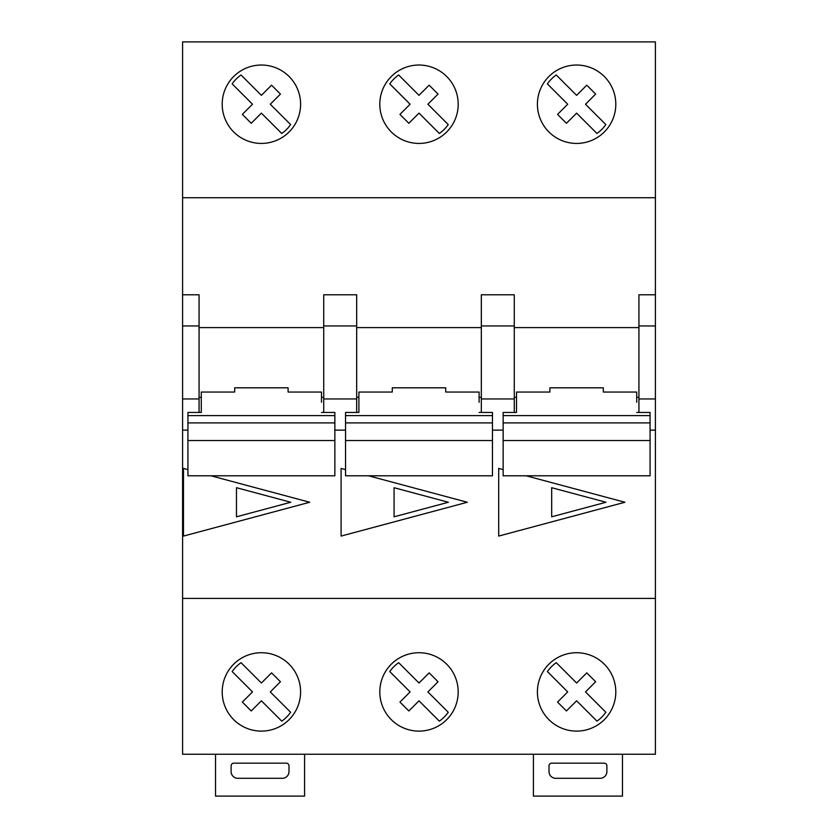 <?xml version="1.0" encoding="UTF-8"?>
<svg xmlns="http://www.w3.org/2000/svg" width="838" height="838" viewBox="0 0 838 838"><rect width="100%" height="100%" fill="white"/><g stroke="black" fill="none" stroke-linecap="round" stroke-linejoin="round"><path stroke-width="1.26" d="M345.539 469.626L341.087 468.432L341.087 536.079L467.311 502.255L368.542 475.795M636.712 402.303L636.712 392.048L603.318 392.048L603.318 387.816L603.318 392.048M516.501 402.303L516.501 412.453L503.146 412.453L503.146 475.795L650.068 475.795L650.068 440.537L503.146 440.537M516.501 397.317L514.281 397.317M503.146 430.135L492.461 430.135M481.326 397.317L479.106 397.317M479.106 402.303L479.106 392.048L445.711 392.048L445.711 387.816L445.711 392.048M358.894 402.303L358.894 412.453L345.539 412.453L345.539 475.795L492.461 475.795L492.461 440.537L345.539 440.537M358.894 397.317L356.674 397.317M345.539 430.135L334.854 430.135M323.719 397.317L321.499 397.317M321.499 402.303L321.499 392.048L288.104 392.048L288.104 387.816L288.104 392.048M201.288 402.303L201.288 412.453L187.932 412.453L187.932 475.795L334.854 475.795L334.854 440.537L187.932 440.537M201.288 397.317L199.067 397.317M187.932 430.135L182.59 430.135L182.59 754.252L655.41 754.252L655.41 598.426L182.59 598.426M655.41 197.726L182.59 197.726L182.59 41.9L655.41 41.9L655.41 598.426M655.41 430.135L650.068 430.135M638.933 397.317L636.712 397.317M187.932 469.626L183.48 468.432L183.48 536.079L309.704 502.255L210.935 475.795M503.146 469.626L498.694 468.432L498.694 536.079L624.918 502.255L526.149 475.795M603.318 387.816L549.896 387.816L549.896 392.048L516.501 392.048L516.501 412.453M445.711 387.816L392.289 387.816L392.289 392.048L358.894 392.048L358.894 412.453M288.104 387.816L234.682 387.816L234.682 392.048L201.288 392.048L201.288 412.453M549.896 387.816L549.896 392.048M392.289 387.816L392.289 392.048M234.682 387.816L234.682 392.048M638.933 327.606L514.281 327.606M655.41 294.787L638.933 294.787L638.933 412.453M182.59 197.726L182.59 430.135M182.59 325.951L199.067 325.951L199.067 294.787L182.59 294.787M323.719 327.606L199.067 327.606M323.719 325.951L356.674 325.951L356.674 294.787L323.719 294.787L323.719 412.453M481.326 327.606L356.674 327.606M481.326 325.951L514.281 325.951L514.281 294.787L481.326 294.787L481.326 412.453M514.281 325.951L514.281 398.961L481.326 398.961M514.281 398.961L514.281 412.453M356.674 325.951L356.674 398.961L323.719 398.961M356.674 398.961L356.674 412.453M199.067 325.951L199.067 398.961L182.59 398.961M199.067 398.961L199.067 412.453M655.41 325.951L638.933 325.951M655.41 398.961L638.933 398.961M615.804 691.916A39.197 39.197 0 0 0 557.008 657.977A39.197 39.197 0 0 0 557.008 725.865A39.197 39.197 0 0 0 615.804 691.916M458.197 691.916A39.197 39.197 0 0 0 399.401 657.977A39.197 39.197 0 0 0 399.401 725.865A39.197 39.197 0 0 0 458.197 691.916M300.591 691.916A39.197 39.197 0 0 0 241.794 657.977A39.197 39.197 0 0 0 241.794 725.865A39.197 39.197 0 0 0 300.591 691.916M615.804 104.226A39.197 39.197 0 0 0 557.008 70.287A39.197 39.197 0 0 0 557.008 138.176A39.197 39.197 0 0 0 615.804 104.226M458.197 104.226A39.197 39.197 0 0 0 399.401 70.287A39.197 39.197 0 0 0 399.401 138.176A39.197 39.197 0 0 0 458.197 104.226M300.591 104.226A39.197 39.197 0 0 0 241.794 70.287A39.197 39.197 0 0 0 241.794 138.176A39.197 39.197 0 0 0 300.591 104.226M237.793 778.293A6.683 6.683 0 0 1 231.12 771.609L231.12 765.827A2.671 2.671 0 0 1 233.792 763.156L286.324 763.156A2.671 2.671 0 0 1 288.995 765.827L288.995 771.609A6.683 6.683 0 0 1 282.322 778.293L237.793 778.293M304.582 754.252L304.582 796.1L215.534 796.1L215.534 754.252M555.678 778.293A6.683 6.683 0 0 1 549.005 771.609L549.005 765.827A2.671 2.671 0 0 1 551.676 763.156L604.208 763.156A2.671 2.671 0 0 1 606.88 765.827L606.88 771.609A6.683 6.683 0 0 1 600.207 778.293L555.678 778.293M622.466 754.252L622.466 796.1L533.418 796.1L533.418 754.252M241.051 74.991A35.615 35.615 0 0 0 232.157 83.884L252.5 104.226L242.339 114.387L251.232 123.28L261.393 113.13L281.736 133.472A35.615 35.615 0 0 0 290.629 124.569L270.286 104.226L280.447 94.076L271.554 85.183L261.393 95.333L241.051 74.991M398.658 74.991A35.615 35.615 0 0 0 389.764 83.884L410.107 104.226L399.946 114.387L408.839 123.28L419 113.13L439.342 133.472A35.615 35.615 0 0 0 448.236 124.569L427.893 104.226L438.054 94.076L429.161 85.183L419 95.333L398.658 74.991M556.264 74.991A35.615 35.615 0 0 0 547.371 83.884L567.714 104.226L557.553 114.387L566.446 123.28L576.607 113.13L596.949 133.472A35.615 35.615 0 0 0 605.843 124.569L585.5 104.226L595.661 94.076L586.768 85.183L576.607 95.333L556.264 74.991M241.051 662.68A35.615 35.615 0 0 0 232.157 671.573L252.5 691.916L242.339 702.076L251.232 710.97L261.393 700.809L281.736 721.151A35.615 35.615 0 0 0 290.629 712.258L270.286 691.916L280.447 681.755L271.554 672.862L261.393 683.022L241.051 662.68M398.658 662.68A35.615 35.615 0 0 0 389.764 671.573L410.107 691.916L399.946 702.076L408.839 710.97L419 700.809L439.342 721.151A35.615 35.615 0 0 0 448.236 712.258L427.893 691.916L438.054 681.755L429.161 672.862L419 683.022L398.658 662.68M556.264 662.68A35.615 35.615 0 0 0 547.371 671.573L567.714 691.916L557.553 702.076L566.446 710.97L576.607 700.809L596.949 721.151A35.615 35.615 0 0 0 605.843 712.258L585.5 691.916L595.661 681.755L586.768 672.862L576.607 683.022L556.264 662.68M187.932 415.596L334.854 415.596L334.854 412.453L321.499 412.453M345.539 415.596L492.461 415.596L492.461 412.453L479.106 412.453M503.146 415.596L650.068 415.596L650.068 412.453L636.712 412.453M334.854 415.596L334.854 440.537M492.461 415.596L492.461 440.537M650.068 415.596L650.068 440.537M236.463 487.706L236.463 516.805L290.776 502.255L236.463 487.706M394.07 487.706L394.07 516.805L448.382 502.255L394.07 487.706M551.676 487.706L551.676 516.805L605.989 502.255L551.676 487.706M334.854 422.897L187.932 422.897M492.461 422.897L345.539 422.897M650.068 422.897L503.146 422.897"/></g></svg>
